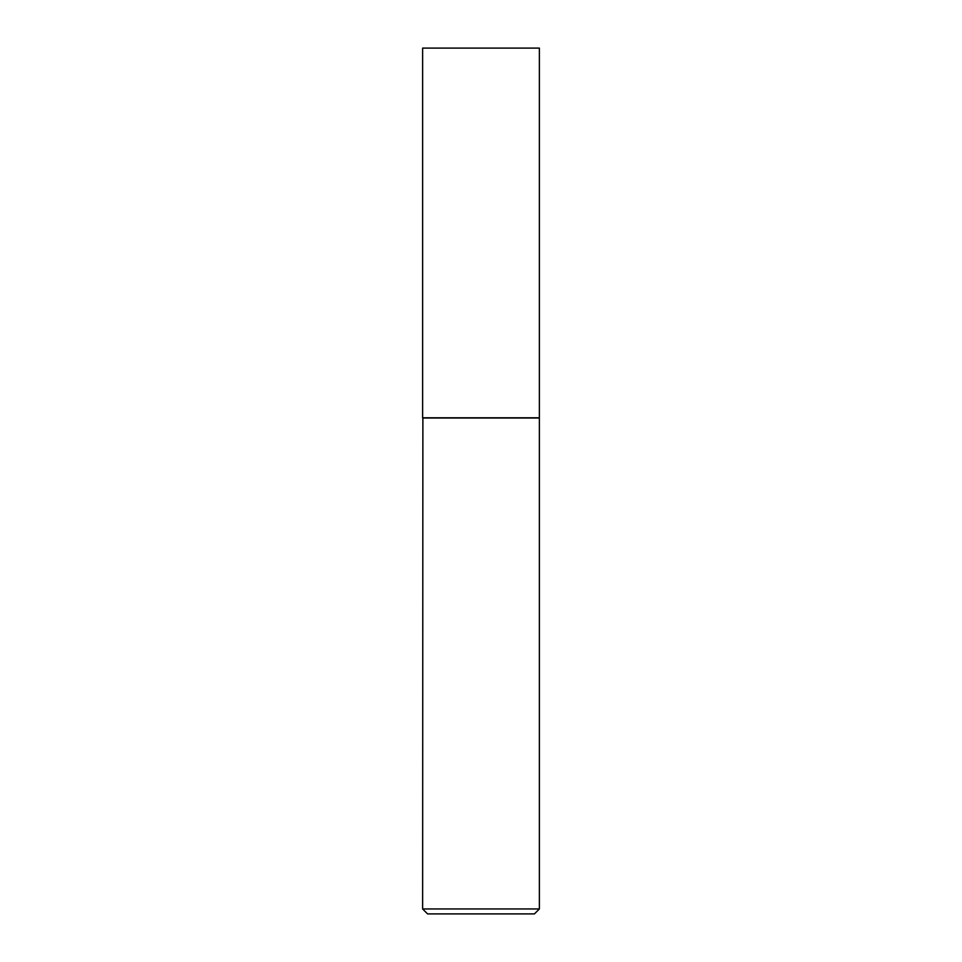 <?xml version="1.0" encoding="UTF-8"?>
<svg xmlns="http://www.w3.org/2000/svg" width="962" height="962" viewBox="0 0 962 962"><rect width="100%" height="100%" fill="white"/><g stroke="black" fill="none" stroke-linecap="round" stroke-linejoin="round"><path stroke-width="1.44" d="M539.369 48.1L422.631 48.1L422.631 417.785L539.369 417.785L539.369 48.1M422.883 417.785L422.631 908.958L539.369 908.958L539.369 418.025L422.631 418.025M539.369 908.958L534.427 913.9L427.573 913.9L422.631 908.958"/></g></svg>
